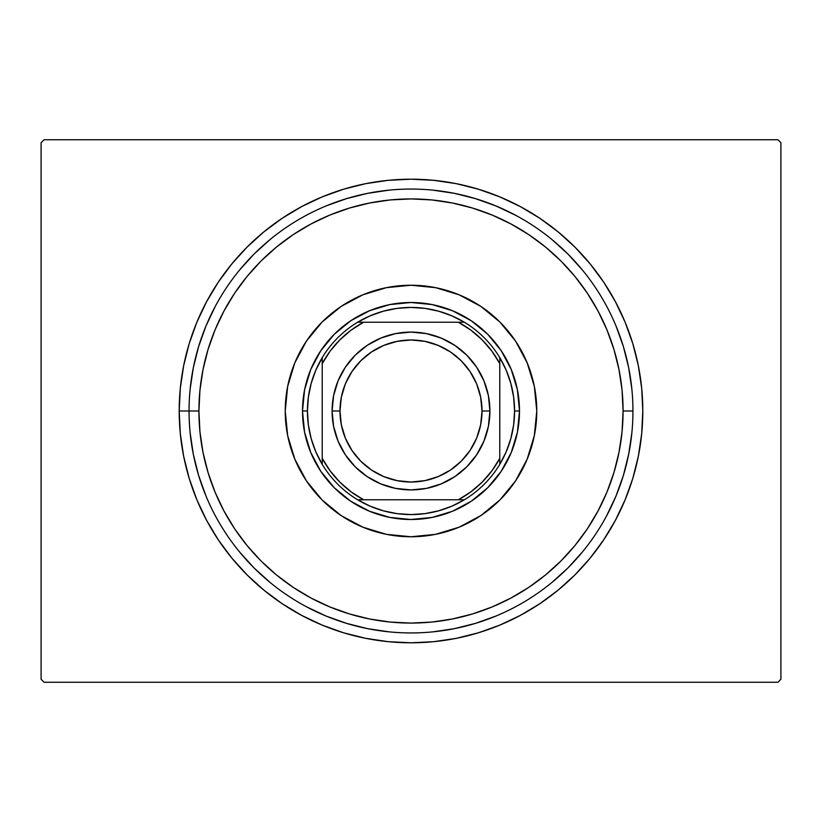 <?xml version="1.0" encoding="UTF-8"?>
<svg xmlns="http://www.w3.org/2000/svg" width="822" height="822" viewBox="0 0 822 822"><rect width="100%" height="100%" fill="white"/><g stroke="black" fill="none" stroke-linecap="round" stroke-linejoin="round"><path stroke-width="1.23" d="M179.196 411L189.06 411L179.196 411L180.316 433.718L183.645 456.22L189.173 478.291L196.838 499.704L206.569 520.275L218.262 539.787L231.814 558.056L247.093 574.907L263.944 590.186L282.213 603.738L301.725 615.431L322.296 625.162L343.709 632.827L365.78 638.355L388.282 641.684L411 642.804L433.718 641.684L456.22 638.355L478.291 632.827L499.704 625.162L520.275 615.431L539.787 603.738L558.056 590.186L574.907 574.907L590.186 558.056L603.738 539.787L615.431 520.275L625.162 499.704L632.827 478.291L638.355 456.22L641.684 433.718L642.804 411A231.804 231.804 0 0 1 411 642.804A231.804 231.804 0 0 1 179.196 411A231.804 231.804 0 0 1 411 179.196A231.804 231.804 0 0 1 642.804 411L641.684 388.282L638.355 365.78L632.827 343.709L625.162 322.296L615.431 301.725L603.738 282.213L590.186 263.944L574.907 247.093L558.056 231.814L539.787 218.262L520.275 206.569L499.704 196.838L478.291 189.173L456.22 183.645L433.718 180.316L411 179.196L388.282 180.316L365.78 183.645L343.709 189.173L322.296 196.838L301.725 206.569L282.213 218.262L263.944 231.814L247.093 247.093L231.814 263.944L218.262 282.213L206.569 301.725L196.838 322.296L189.173 343.709L183.645 365.78L180.316 388.282L179.196 411M632.94 411L623.076 411A212.076 212.076 0 0 1 411 623.076A212.076 212.076 0 0 1 198.924 411L189.06 411A221.94 221.94 0 0 0 411 632.94A221.94 221.94 0 0 0 632.94 411A221.94 221.94 0 0 1 411 632.94A221.94 221.94 0 0 1 189.06 411A221.94 221.94 0 0 1 411 189.06A221.94 221.94 0 0 1 632.94 411A221.94 221.94 0 0 0 411 189.06A221.94 221.94 0 0 0 189.06 411L198.924 411L199.941 431.786L203.003 452.377L208.058 472.558L215.066 492.162L223.964 510.976L234.66 528.823L247.062 545.541L261.036 560.964L276.459 574.938L293.177 587.34L311.024 598.036L329.838 606.934L349.442 613.942L369.623 618.997L390.214 622.059L411 623.076L431.786 622.059L452.377 618.997L472.558 613.942L492.162 606.934L510.976 598.036L528.823 587.34L545.541 574.938L560.964 560.964L574.938 545.541L587.34 528.823L598.036 510.976L606.934 492.162L613.942 472.558L618.997 452.377L622.059 431.786L623.076 411L622.059 390.214L618.997 369.623L613.942 349.442L606.934 329.838L598.036 311.024L587.34 293.177L574.938 276.459L560.964 261.036L545.541 247.062L528.823 234.66L510.976 223.964L492.162 215.066L472.558 208.058L452.377 203.003L431.786 199.941L411 198.924L390.214 199.941L369.623 203.003L349.442 208.058L329.838 215.066L311.024 223.964L293.177 234.66L276.459 247.062L261.036 261.036L247.062 276.459L234.66 293.177L223.964 311.024L215.066 329.838L208.058 349.442L203.003 369.623L199.941 390.214L198.924 411A212.076 212.076 0 0 1 411 198.924A212.076 212.076 0 0 1 623.076 411L632.94 411M777.941 139.74L44.059 139.74L777.941 139.74L780.9 142.699L780.9 679.301L780.9 142.699L777.941 139.74M44.059 682.26L777.941 682.26L44.059 682.26L41.1 679.301L41.1 142.699L41.1 679.301L44.059 682.26M780.9 679.301L777.941 682.26L780.9 679.301M41.1 142.699L44.059 139.74L41.1 142.699M631.871 389.248L628.676 367.701L623.384 346.576L616.048 326.067L623.384 346.576L628.676 367.701L631.871 389.248M582.562 270.202L567.94 254.06L551.798 239.438L567.94 254.06L582.562 270.202M515.62 215.272L495.933 205.952L475.424 198.616L454.299 193.324L432.752 190.129L454.299 193.324L475.424 198.616L495.933 205.952L515.62 215.272M389.248 190.129L367.701 193.324L346.576 198.616L326.067 205.952L346.576 198.616L367.701 193.324L389.248 190.129M270.202 239.438L254.06 254.06L239.438 270.202L254.06 254.06L270.202 239.438M215.272 306.38L205.952 326.067L198.616 346.576L193.324 367.701L190.129 389.248L193.324 367.701L198.616 346.576L205.952 326.067L215.272 306.38M190.129 432.752L193.324 454.299L198.616 475.424L205.952 495.933L198.616 475.424L193.324 454.299L190.129 432.752M239.438 551.798L254.06 567.94L270.202 582.562L254.06 567.94L239.438 551.798M306.38 606.728L326.067 616.048L346.576 623.384L367.701 628.676L389.248 631.871L367.701 628.676L346.576 623.384L326.067 616.048L306.38 606.728M432.752 631.871L454.299 628.676L475.424 623.384L495.933 616.048L475.424 623.384L454.299 628.676L432.752 631.871M551.798 582.562L567.94 567.94L582.562 551.798L567.94 567.94L551.798 582.562M606.728 515.62L616.048 495.933L623.384 475.424L628.676 454.299L631.871 432.752L628.676 454.299L623.384 475.424L616.048 495.933L606.728 515.62M285.234 411A125.766 125.766 0 0 1 411 285.234A125.766 125.766 0 0 1 536.766 411L534.351 435.537L527.19 459.128L515.569 480.87L499.93 499.93L480.87 515.569L459.128 527.19L435.537 534.351L411 536.766L386.463 534.351L362.872 527.19L341.13 515.569L322.07 499.93L306.431 480.87L294.81 459.128L287.649 435.537L285.234 411L287.649 386.463L294.81 362.872L306.431 341.13L322.07 322.07L341.13 306.431L362.872 294.81L386.463 287.649L411 285.234L435.537 287.649L459.128 294.81L480.87 306.431L499.93 322.07L515.569 341.13L527.19 362.872L534.351 386.463L536.766 411A125.766 125.766 0 0 1 411 536.766A125.766 125.766 0 0 1 285.234 411M519.504 411L517.418 432.167L511.243 452.521L501.215 471.283L487.723 487.723L471.283 501.215L452.521 511.243L432.167 517.418L411 519.504L389.834 517.418L369.479 511.243L350.717 501.215L334.277 487.723L320.786 471.283L310.757 452.521L304.582 432.167L302.496 411L304.582 389.834L310.757 369.479L320.786 350.717L334.277 334.277L350.717 320.786L369.479 310.757L389.834 304.582L411 302.496L432.167 304.582L452.521 310.757L471.283 320.786L487.723 334.277L501.215 350.717L511.243 369.479L517.418 389.834L519.504 411L514.572 411A103.572 103.572 0 0 1 499.776 464.348L506.157 451.884L510.801 438.681L513.627 424.964L514.572 411L513.627 397.036L510.801 383.319L506.157 370.116L499.776 357.652A103.572 103.572 0 0 1 514.572 411L519.504 411A108.504 108.504 0 0 1 411 519.504A108.504 108.504 0 0 1 302.496 411A108.504 108.504 0 0 0 411 519.504A108.504 108.504 0 0 0 519.504 411A108.504 108.504 0 0 0 411 302.496A108.504 108.504 0 0 0 302.496 411A108.504 108.504 0 0 1 411 302.496A108.504 108.504 0 0 1 519.504 411M464.348 499.776A103.572 103.572 0 0 1 357.652 499.776L370.116 506.157L383.319 510.801L397.036 513.627L411 514.572L424.964 513.627L438.681 510.801L451.884 506.157L464.348 499.776A103.572 103.572 0 0 0 499.776 464.348L499.776 357.652A103.572 103.572 0 0 0 464.348 322.224L451.884 315.843L438.681 311.199L424.964 308.373L411 307.428L397.036 308.373L383.319 311.199L370.116 315.843L357.652 322.224A103.572 103.572 0 0 1 464.348 322.224L357.652 322.224A103.572 103.572 0 0 0 322.224 357.652L315.843 370.116L311.199 383.319L308.373 397.036L307.428 411L302.496 411L307.428 411L308.373 424.964L311.199 438.681L315.843 451.884L322.224 464.348A103.572 103.572 0 0 1 322.224 357.652L322.224 464.348A103.572 103.572 0 0 0 357.652 499.776L464.348 499.776A103.572 103.572 0 0 0 499.776 464.348L499.776 363.653L491.844 351.107L482.144 339.856L470.893 330.156L458.347 322.224L363.653 322.224L351.107 330.156L339.856 339.856L330.156 351.107L322.224 363.653L322.224 458.347L330.156 470.893L339.856 482.144L351.107 491.844L363.653 499.776L458.347 499.776L470.893 491.844L482.144 482.144L491.844 470.893L499.776 458.347A100.613 100.613 0 0 1 458.347 499.776L464.348 499.776M310.757 369.479L320.786 350.717M369.479 310.757L389.834 304.582M452.521 310.757L471.283 320.786M511.243 369.479L517.418 389.834M511.243 452.521L501.215 471.283M452.521 511.243L432.167 517.418M369.479 511.243L350.717 501.215M310.757 452.521L304.582 432.167M322.224 357.652A103.572 103.572 0 0 1 357.652 322.224L363.653 322.224A100.613 100.613 0 0 0 322.224 363.653L322.224 357.652M464.348 322.224A103.572 103.572 0 0 1 499.776 357.652L499.776 363.653A100.613 100.613 0 0 0 458.347 322.224L464.348 322.224M357.652 499.776A103.572 103.572 0 0 1 322.224 464.348L322.224 458.347A100.613 100.613 0 0 0 363.653 499.776L357.652 499.776M489.912 411L482.021 411A71.021 71.021 0 0 1 411 482.021A71.021 71.021 0 0 1 339.979 411L332.088 411A78.912 78.912 0 0 0 411 489.912A78.912 78.912 0 0 0 489.912 411A78.912 78.912 0 0 1 411 489.912A78.912 78.912 0 0 1 332.088 411A78.912 78.912 0 0 1 411 332.088A78.912 78.912 0 0 1 489.912 411L488.391 426.392L483.901 441.198L476.616 454.843L466.804 466.804L454.843 476.616L441.198 483.901L426.392 488.391L411 489.912L395.608 488.391L380.802 483.901L367.157 476.616L355.196 466.804L345.384 454.843L338.099 441.198L333.609 426.392L332.088 411L333.609 395.608L338.099 380.802L345.384 367.157L355.196 355.196L367.157 345.384L380.802 338.099L395.608 333.609L411 332.088L426.392 333.609L441.198 338.099L454.843 345.384L466.804 355.196L476.616 367.157L483.901 380.802L488.391 395.608L489.912 411A78.912 78.912 0 0 0 411 332.088A78.912 78.912 0 0 0 332.088 411L339.979 411L341.346 397.149L345.384 383.823L351.95 371.544L360.776 360.776L371.544 351.95L383.823 345.384L397.149 341.346L411 339.979L424.851 341.346L438.177 345.384L450.456 351.95L461.224 360.776L470.05 371.544L476.616 383.823L480.654 397.149L482.021 411L480.654 424.851L476.616 438.177L470.05 450.456L461.224 461.224L450.456 470.05L438.177 476.616L424.851 480.654L411 482.021L397.149 480.654L383.823 476.616L371.544 470.05L360.776 461.224L351.95 450.456L345.384 438.177L341.346 424.851L339.979 411A71.021 71.021 0 0 1 411 339.979A71.021 71.021 0 0 1 482.021 411L489.912 411"/></g></svg>
